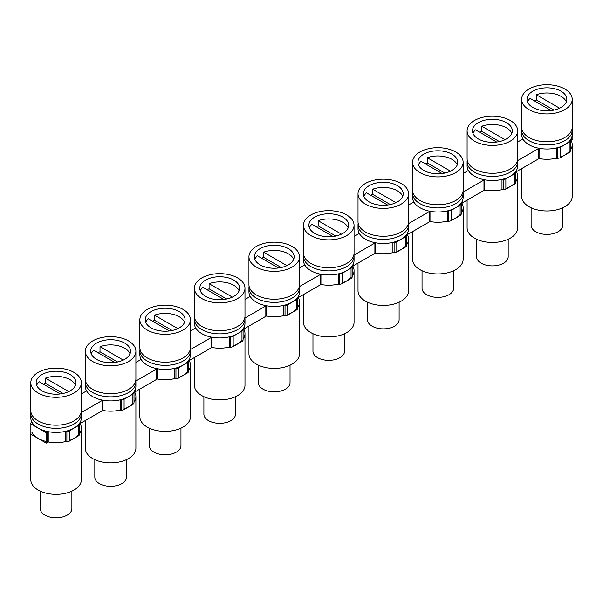 <?xml version="1.0" encoding="UTF-8"?>
<svg xmlns="http://www.w3.org/2000/svg" width="603" height="603" viewBox="0 0 603 603"><rect width="100%" height="100%" fill="white"/><g stroke="black" fill="none" stroke-linecap="round" stroke-linejoin="round"><path stroke-width="0.9" d="M572.209 99.322L572.209 127.195A25.288 14.6 180 0 1 554.044 141.2A25.288 14.6 180 0 1 521.633 127.195L521.633 99.322A25.288 14.6 180 0 1 539.806 85.309A25.288 14.6 180 0 1 572.209 99.322A25.288 14.6 180 0 1 554.044 113.326A25.288 14.6 180 0 1 521.633 99.322M532.841 107.447A19.914 11.495 180 0 1 527.007 99.322A19.914 11.495 180 0 1 539.301 88.701A19.914 11.495 180 0 1 561.001 91.189A19.914 11.495 180 0 1 566.835 99.322A19.914 11.495 180 0 1 554.541 109.942A19.914 11.495 180 0 1 532.841 107.447M517.675 130.806L517.675 158.679A25.288 14.6 180 0 1 499.503 172.692A25.288 14.6 180 0 1 467.099 158.679L467.099 130.806A25.288 14.6 180 0 1 485.264 116.801A25.288 14.6 180 0 1 517.675 130.806A25.288 14.6 180 0 1 499.503 144.818A25.288 14.6 180 0 1 467.099 130.806M478.3 138.939A19.914 11.495 180 0 1 472.473 130.806A19.914 11.495 180 0 1 484.759 120.185A19.914 11.495 180 0 1 506.467 122.68A19.914 11.495 180 0 1 512.301 130.806A19.914 11.495 180 0 1 500.008 141.426A19.914 11.495 180 0 1 478.3 138.939M463.134 162.297L463.134 190.171A25.288 14.6 180 0 1 444.969 204.176A25.288 14.6 180 0 1 412.558 190.171L412.558 162.297A25.288 14.6 180 0 1 430.723 148.285A25.288 14.6 180 0 1 463.134 162.297A25.288 14.6 180 0 1 444.969 176.302A25.288 14.6 180 0 1 412.558 162.297M423.766 170.423A19.914 11.495 180 0 1 417.932 162.297A19.914 11.495 180 0 1 430.225 151.67A19.914 11.495 180 0 1 451.926 154.164A19.914 11.495 180 0 1 457.76 162.297A19.914 11.495 180 0 1 445.466 172.918A19.914 11.495 180 0 1 423.766 170.423M408.593 193.782L408.593 221.655A25.288 14.6 180 0 1 390.427 235.667A25.288 14.6 180 0 1 358.016 221.655L358.016 193.782A25.288 14.6 180 0 1 376.189 179.769A25.288 14.6 180 0 1 408.593 193.782A25.288 14.6 180 0 1 390.427 207.794A25.288 14.6 180 0 1 358.016 193.782M369.224 201.915A19.914 11.495 180 0 1 363.39 193.782A19.914 11.495 180 0 1 375.684 183.161A19.914 11.495 180 0 1 397.392 185.649A19.914 11.495 180 0 1 403.219 193.782A19.914 11.495 180 0 1 390.925 204.402A19.914 11.495 180 0 1 369.224 201.915M244.984 288.242L244.984 316.115A25.288 14.6 180 0 1 226.811 330.127A25.288 14.6 180 0 1 194.407 316.115L194.407 288.242A25.288 14.6 180 0 1 212.573 274.237A25.288 14.6 180 0 1 244.984 288.242A25.288 14.6 180 0 1 226.811 302.254A25.288 14.6 180 0 1 194.407 288.242M205.608 296.375A19.914 11.495 180 0 1 199.781 288.242A19.914 11.495 180 0 1 212.075 277.621A19.914 11.495 180 0 1 233.776 280.116A19.914 11.495 180 0 1 239.61 288.242A19.914 11.495 180 0 1 227.316 298.869A19.914 11.495 180 0 1 205.608 296.375M190.442 319.733L190.442 347.607A25.288 14.6 180 0 1 172.277 361.612A25.288 14.6 180 0 1 139.866 347.607L139.866 319.733A25.288 14.6 180 0 1 158.031 305.721A25.288 14.6 180 0 1 190.442 319.733A25.288 14.6 180 0 1 172.277 333.738A25.288 14.6 180 0 1 139.866 319.733M151.074 327.859A19.914 11.495 180 0 1 145.24 319.733A19.914 11.495 180 0 1 157.534 309.105A19.914 11.495 180 0 1 179.234 311.6A19.914 11.495 180 0 1 185.068 319.733A19.914 11.495 180 0 1 172.775 330.354A19.914 11.495 180 0 1 151.074 327.859M135.901 351.217L135.901 379.091A25.288 14.6 180 0 1 117.736 393.103A25.288 14.6 180 0 1 85.325 379.091L85.325 351.217A25.288 14.6 180 0 1 103.497 337.213A25.288 14.6 180 0 1 135.901 351.217A25.288 14.6 180 0 1 117.736 365.23A25.288 14.6 180 0 1 85.325 351.217M96.533 359.35A19.914 11.495 180 0 1 90.699 351.217A19.914 11.495 180 0 1 102.992 340.597A19.914 11.495 180 0 1 124.7 343.092A19.914 11.495 180 0 1 130.527 351.217A19.914 11.495 180 0 1 118.241 361.838A19.914 11.495 180 0 1 96.533 359.35M81.367 382.709L81.367 410.583A25.288 14.6 180 0 1 63.194 424.587A25.288 14.6 180 0 1 30.791 410.583L30.791 382.709A25.288 14.6 180 0 1 48.956 368.697A25.288 14.6 180 0 1 81.367 382.709A25.288 14.6 180 0 1 63.194 396.714A25.288 14.6 180 0 1 30.791 382.709M41.999 390.834A19.914 11.495 180 0 1 36.165 382.709A19.914 11.495 180 0 1 48.459 372.081A19.914 11.495 180 0 1 70.159 374.576A19.914 11.495 180 0 1 75.993 382.709A19.914 11.495 180 0 1 63.699 393.329A19.914 11.495 180 0 1 41.999 390.834M354.059 225.266L354.059 253.147A25.288 14.6 180 0 1 335.886 267.152A25.288 14.6 180 0 1 303.482 253.147L303.482 225.266A25.288 14.6 180 0 1 321.648 211.261A25.288 14.6 180 0 1 354.059 225.266A25.288 14.6 180 0 1 335.886 239.278A25.288 14.6 180 0 1 303.482 225.266M314.691 233.399A19.914 11.495 180 0 1 308.857 225.266A19.914 11.495 180 0 1 321.15 214.645A19.914 11.495 180 0 1 342.851 217.14A19.914 11.495 180 0 1 348.685 225.266A19.914 11.495 180 0 1 336.391 235.894A19.914 11.495 180 0 1 314.691 233.399M299.518 256.757L299.518 284.631A25.288 14.6 180 0 1 281.352 298.643A25.288 14.6 180 0 1 248.941 284.631L248.941 256.757A25.288 14.6 180 0 1 267.114 242.745A25.288 14.6 180 0 1 299.518 256.757A25.288 14.6 180 0 1 281.352 270.77A25.288 14.6 180 0 1 248.941 256.757M260.149 264.883A19.914 11.495 180 0 1 254.315 256.757A19.914 11.495 180 0 1 266.609 246.137A19.914 11.495 180 0 1 288.309 248.624A19.914 11.495 180 0 1 294.143 256.757A19.914 11.495 180 0 1 281.85 267.378A19.914 11.495 180 0 1 260.149 264.883M562.727 207.764L562.727 225.273A15.806 9.128 180 0 1 551.368 234.024A15.806 9.128 180 0 1 531.115 225.273L531.115 207.764M570.958 138.946L570.958 140.137A25.288 14.6 180 0 1 572.209 144.667L572.209 196.367A25.288 14.6 180 0 1 554.044 210.372A25.288 14.6 180 0 1 521.633 196.367L521.633 168.636M556.531 158.174A25.288 14.6 180 0 1 554.044 158.679A25.288 14.6 180 0 1 539.074 158.544M572.209 144.667A25.288 14.6 180 0 1 570.31 150.215M569.202 151.572A25.288 14.6 180 0 1 560.406 157.021M572.066 128.771A25.288 14.6 180 0 1 572.209 130.346L572.209 134.416A25.288 14.6 180 0 1 554.044 148.421A25.288 14.6 180 0 1 521.633 134.416L521.633 130.346A25.288 14.6 180 0 1 521.783 128.771M572.209 130.346A25.288 14.6 180 0 1 554.044 144.351A25.288 14.6 180 0 1 521.633 130.346M399.111 302.224L399.111 319.733A15.806 9.128 180 0 1 385.558 328.763A15.806 9.128 180 0 1 368.139 322.304A15.806 9.128 180 0 1 367.506 319.733L367.506 302.224M407.349 233.406L407.349 234.597A25.288 14.6 180 0 1 407.575 235.019A25.288 14.6 180 0 1 408.593 239.127L408.593 290.827A25.288 14.6 180 0 1 386.907 305.276A25.288 14.6 180 0 1 359.041 294.935A25.288 14.6 180 0 1 358.016 290.827L358.016 263.096M408.593 239.127A25.288 14.6 180 0 1 406.701 244.675M405.585 246.039A25.288 14.6 180 0 1 396.789 251.481M392.915 252.634A25.288 14.6 180 0 1 375.458 253.011M408.45 223.231A25.288 14.6 180 0 1 408.593 224.806L408.593 228.876A25.288 14.6 180 0 1 386.907 243.326A25.288 14.6 180 0 1 359.041 232.984A25.288 14.6 180 0 1 358.016 228.876L358.016 224.806A25.288 14.6 180 0 1 358.167 223.231M408.593 224.806A25.288 14.6 180 0 1 386.907 239.255A25.288 14.6 180 0 1 359.041 228.914A25.288 14.6 180 0 1 358.016 224.806M453.652 270.739L453.652 288.249A15.806 9.128 180 0 1 442.293 297A15.806 9.128 180 0 1 422.04 288.249L422.04 270.739M461.883 201.922L461.883 203.113A25.288 14.6 180 0 1 463.134 207.643L463.134 259.335A25.288 14.6 180 0 1 444.969 273.347A25.288 14.6 180 0 1 412.558 259.335L412.558 231.612M447.456 221.15A25.288 14.6 180 0 1 444.969 221.655A25.288 14.6 180 0 1 429.999 221.52M463.134 207.643A25.288 14.6 180 0 1 461.235 213.191M460.127 214.547A25.288 14.6 180 0 1 451.33 219.997M462.983 191.746A25.288 14.6 180 0 1 463.134 193.322L463.134 197.392A25.288 14.6 180 0 1 444.969 211.397A25.288 14.6 180 0 1 412.558 197.392L412.558 193.322A25.288 14.6 180 0 1 412.708 191.746M463.134 193.322A25.288 14.6 180 0 1 444.969 207.326A25.288 14.6 180 0 1 412.558 193.322M508.186 239.248L508.186 256.757A15.806 9.128 180 0 1 494.633 265.787A15.806 9.128 180 0 1 477.222 259.328A15.806 9.128 180 0 1 476.581 256.757L476.581 239.248M516.424 170.43L516.424 171.621A25.288 14.6 180 0 1 516.65 172.043A25.288 14.6 180 0 1 517.675 176.159L517.675 227.851A25.288 14.6 180 0 1 495.983 242.3A25.288 14.6 180 0 1 468.116 231.959A25.288 14.6 180 0 1 467.099 227.851L467.099 200.121M517.675 176.159A25.288 14.6 180 0 1 515.776 181.707M514.66 183.063A25.288 14.6 180 0 1 505.864 188.505M501.99 189.659A25.288 14.6 180 0 1 484.533 190.035M517.525 160.255A25.288 14.6 180 0 1 517.675 161.83L517.675 165.9A25.288 14.6 180 0 1 495.983 180.357A25.288 14.6 180 0 1 468.116 170.016A25.288 14.6 180 0 1 467.099 165.9L467.099 161.83A25.288 14.6 180 0 1 467.242 160.255M517.675 161.83A25.288 14.6 180 0 1 495.983 176.287A25.288 14.6 180 0 1 468.116 165.946A25.288 14.6 180 0 1 467.099 161.83M290.035 365.199L290.035 382.709A15.806 9.128 180 0 1 276.476 391.739A15.806 9.128 180 0 1 259.064 385.279A15.806 9.128 180 0 1 258.423 382.709L258.423 365.199M298.274 296.382L298.274 297.573A25.288 14.6 180 0 1 298.493 297.995A25.288 14.6 180 0 1 299.518 302.103L299.518 353.803A25.288 14.6 180 0 1 277.825 368.252A25.288 14.6 180 0 1 249.966 357.911A25.288 14.6 180 0 1 248.941 353.803L248.941 326.072M299.518 302.103A25.288 14.6 180 0 1 297.626 307.651M296.51 309.007A25.288 14.6 180 0 1 287.714 314.457M283.84 315.61A25.288 14.6 180 0 1 266.383 315.987M299.374 286.206A25.288 14.6 180 0 1 299.518 287.782L299.518 291.852A25.288 14.6 180 0 1 277.825 306.301A25.288 14.6 180 0 1 249.966 295.96A25.288 14.6 180 0 1 248.941 291.852L248.941 287.782A25.288 14.6 180 0 1 249.092 286.206M299.518 287.782A25.288 14.6 180 0 1 277.825 302.231A25.288 14.6 180 0 1 249.966 291.89A25.288 14.6 180 0 1 248.941 287.782M344.577 333.708L344.577 351.217A15.806 9.128 180 0 1 333.218 359.976A15.806 9.128 180 0 1 312.965 351.217L312.965 333.708M352.808 264.898L352.808 266.089A25.288 14.6 180 0 1 354.059 270.619L354.059 322.311A25.288 14.6 180 0 1 335.886 336.323A25.288 14.6 180 0 1 303.482 322.311L303.482 294.588M338.381 284.119A25.288 14.6 180 0 1 335.886 284.624A25.288 14.6 180 0 1 320.924 284.495M354.059 270.619A25.288 14.6 180 0 1 352.16 276.166M351.052 277.523A25.288 14.6 180 0 1 342.248 282.973M353.908 254.722A25.288 14.6 180 0 1 354.059 256.298L354.059 260.368A25.288 14.6 180 0 1 335.886 274.373A25.288 14.6 180 0 1 303.482 260.368L303.482 256.298A25.288 14.6 180 0 1 303.626 254.722M354.059 256.298A25.288 14.6 180 0 1 335.886 270.302A25.288 14.6 180 0 1 303.482 256.298M235.494 396.684L235.494 414.193A15.806 9.128 180 0 1 224.143 422.952A15.806 9.128 180 0 1 203.889 414.193L203.889 396.684M243.733 327.874L243.733 329.065A25.288 14.6 180 0 1 244.984 333.595L244.984 385.287A25.288 14.6 180 0 1 226.811 399.299A25.288 14.6 180 0 1 194.407 385.287L194.407 357.564M229.298 347.094A25.288 14.6 180 0 1 226.811 347.599A25.288 14.6 180 0 1 211.841 347.471M244.984 333.595A25.288 14.6 180 0 1 243.084 339.142M241.976 340.499A25.288 14.6 180 0 1 233.173 345.941M244.833 317.691A25.288 14.6 180 0 1 244.984 319.266L244.984 323.336A25.288 14.6 180 0 1 226.811 337.348A25.288 14.6 180 0 1 194.407 323.336L194.407 319.266A25.288 14.6 180 0 1 194.55 317.691M244.984 319.266A25.288 14.6 180 0 1 226.811 333.278A25.288 14.6 180 0 1 194.407 319.266M71.885 491.151L71.885 508.661A15.806 9.128 180 0 1 58.325 517.691A15.806 9.128 180 0 1 40.914 511.223A15.806 9.128 180 0 1 40.273 508.661L40.273 491.151M80.116 422.334L80.116 423.525A25.288 14.6 180 0 1 80.342 423.947A25.288 14.6 180 0 1 81.367 428.055L81.367 479.747A25.288 14.6 180 0 1 59.674 494.204A25.288 14.6 180 0 1 31.816 483.862A25.288 14.6 180 0 1 30.791 479.747L30.791 434.175M81.367 428.055A25.288 14.6 180 0 1 79.468 433.602M78.36 434.959A25.288 14.6 180 0 1 69.564 440.409M65.689 441.562A25.288 14.6 180 0 1 48.232 441.931M46.243 441.502A25.288 14.6 180 0 1 31.816 432.163M81.217 412.158A25.288 14.6 180 0 1 81.367 413.733L81.367 417.804A25.288 14.6 180 0 1 59.674 432.253A25.288 14.6 180 0 1 31.816 421.912A25.288 14.6 180 0 1 30.791 417.804L30.791 413.733A25.288 14.6 180 0 1 30.934 412.158M81.367 413.733A25.288 14.6 180 0 1 59.674 428.183A25.288 14.6 180 0 1 31.816 417.841A25.288 14.6 180 0 1 30.791 413.733M126.419 459.659L126.419 477.169A15.806 9.128 180 0 1 115.067 485.928A15.806 9.128 180 0 1 94.814 477.169L94.814 459.659M134.657 390.842L134.657 392.033A25.288 14.6 180 0 1 135.901 396.57L135.901 448.263A25.288 14.6 180 0 1 117.736 462.275A25.288 14.6 180 0 1 85.325 448.263L85.325 420.532M120.223 410.07A25.288 14.6 180 0 1 117.736 410.575A25.288 14.6 180 0 1 102.766 410.447M135.901 396.57A25.288 14.6 180 0 1 134.009 402.111M132.894 403.475A25.288 14.6 180 0 1 124.097 408.917M135.758 380.666A25.288 14.6 180 0 1 135.901 382.242L135.901 386.312A25.288 14.6 180 0 1 117.736 400.324A25.288 14.6 180 0 1 85.325 386.312L85.325 382.242A25.288 14.6 180 0 1 85.475 380.666M135.901 382.242A25.288 14.6 180 0 1 117.736 396.254A25.288 14.6 180 0 1 85.325 382.242M180.96 428.175L180.96 445.685A15.806 9.128 180 0 1 167.4 454.715A15.806 9.128 180 0 1 149.989 448.255A15.806 9.128 180 0 1 149.348 445.685L149.348 428.175M189.191 359.358L189.191 360.549A25.288 14.6 180 0 1 189.417 360.971A25.288 14.6 180 0 1 190.442 365.079L190.442 416.779A25.288 14.6 180 0 1 168.75 431.228A25.288 14.6 180 0 1 140.891 420.886A25.288 14.6 180 0 1 139.866 416.779L139.866 389.048M190.442 365.079A25.288 14.6 180 0 1 188.543 370.626M187.435 371.983A25.288 14.6 180 0 1 178.639 377.433M174.764 378.586A25.288 14.6 180 0 1 157.308 378.955M190.292 349.182A25.288 14.6 180 0 1 190.442 350.758L190.442 354.828A25.288 14.6 180 0 1 168.75 369.277A25.288 14.6 180 0 1 140.891 358.936A25.288 14.6 180 0 1 139.866 354.828L139.866 350.758A25.288 14.6 180 0 1 140.017 349.182M190.442 350.758A25.288 14.6 180 0 1 168.75 365.207A25.288 14.6 180 0 1 140.891 354.865A25.288 14.6 180 0 1 139.866 350.758M566.33 101.899A19.914 11.495 0 0 0 561.001 96.352A19.914 11.495 0 0 0 536.323 94.746L559.599 108.186M551.18 110.553L530.06 98.364A19.914 11.495 0 0 0 527.519 101.899M553.938 110.078L536.323 99.91A19.914 11.495 0 0 0 534.243 100.776M536.323 99.91L536.323 94.746M402.714 196.359A19.914 11.495 0 0 0 397.392 190.812A19.914 11.495 0 0 0 372.707 189.214L395.983 202.646M387.563 205.012L366.451 192.824A19.914 11.495 0 0 0 363.903 196.359M390.322 204.545L372.707 194.37A19.914 11.495 0 0 0 370.634 195.236M372.707 194.37L372.707 189.214M457.255 164.875A19.914 11.495 0 0 0 451.926 159.328A19.914 11.495 0 0 0 427.248 157.722L450.524 171.162M442.097 173.528L420.984 161.34A19.914 11.495 0 0 0 418.437 164.875M444.863 173.053L427.248 162.885A19.914 11.495 0 0 0 425.168 163.752M427.248 162.885L427.248 157.722M511.789 133.391A19.914 11.495 0 0 0 506.467 127.836A19.914 11.495 0 0 0 481.782 126.238L505.058 139.677M496.638 142.037L475.526 129.849A19.914 11.495 0 0 0 472.978 133.391M499.397 141.569L481.782 131.401A19.914 11.495 0 0 0 479.709 132.261M481.782 131.401L481.782 126.238M348.172 227.851A19.914 11.495 0 0 0 342.851 222.303A19.914 11.495 0 0 0 318.165 220.698L341.449 234.137M333.022 236.504L311.909 224.308A19.914 11.495 0 0 0 309.362 227.851M335.781 236.029L318.165 225.861A19.914 11.495 0 0 0 316.093 226.728M318.165 225.861L318.165 220.698M184.563 322.311A19.914 11.495 0 0 0 179.234 316.763A19.914 11.495 0 0 0 154.556 315.158L177.832 328.597M169.413 330.964L148.293 318.776A19.914 11.495 0 0 0 145.745 322.311M172.172 330.489L154.556 320.321A19.914 11.495 0 0 0 152.476 321.188M154.556 320.321L154.556 315.158M239.097 290.827A19.914 11.495 0 0 0 233.776 285.279A19.914 11.495 0 0 0 209.09 283.674L232.366 297.113M223.947 299.472L202.834 287.284A19.914 11.495 0 0 0 200.286 290.827M226.705 299.005L209.09 288.837A19.914 11.495 0 0 0 207.017 289.704M209.09 288.837L209.09 283.674M293.638 259.335A19.914 11.495 0 0 0 288.309 253.788A19.914 11.495 0 0 0 263.632 252.182L286.907 265.621M278.488 267.988L257.375 255.8A19.914 11.495 0 0 0 254.828 259.335M281.247 267.521L263.632 257.345A19.914 11.495 0 0 0 261.551 258.212M263.632 257.345L263.632 252.182M130.022 353.803A19.914 11.495 0 0 0 124.7 348.248A19.914 11.495 0 0 0 100.015 346.65L123.291 360.089M114.872 362.448L93.759 350.26A19.914 11.495 0 0 0 91.211 353.803M117.63 361.981L100.015 351.813A19.914 11.495 0 0 0 97.942 352.672M100.015 351.813L100.015 346.65M75.481 385.287A19.914 11.495 0 0 0 70.159 379.739A19.914 11.495 0 0 0 45.481 378.134L68.757 391.573M60.33 393.94L39.218 381.752A19.914 11.495 0 0 0 36.67 385.287M63.096 393.465L45.481 383.297A19.914 11.495 0 0 0 43.401 384.164M45.481 383.297L45.481 378.134M468.343 170.43L468.343 170.438A3.799 2.193 0 0 1 467.883 170.762L463.134 173.506M461.913 203.166A3.799 2.193 0 0 1 462.35 202.864L483.975 190.382A3.799 2.193 0 0 1 484.533 190.111L484.533 179.784A3.799 2.193 0 0 0 483.975 180.056L463.051 192.138M501.99 179.415L501.99 189.734L503.181 189.734A3.829 2.216 0 0 0 505.864 189.093L505.864 178.774A3.829 2.216 0 0 1 503.181 179.415L501.967 179.415M505.864 178.774L514.66 173.694L514.66 184.013L505.864 189.093M514.66 184.013A3.829 2.216 0 0 0 515.776 182.468L515.776 172.141A3.829 2.216 0 0 1 514.66 173.694M515.776 171.448L515.776 182.468M539.105 148.3L539.074 158.627A3.799 2.193 0 0 0 538.509 158.891L516.884 171.38A3.799 2.193 0 0 0 516.454 171.674M539.074 148.3A3.799 2.193 0 0 0 538.509 148.564L517.585 160.647M556.531 147.923L556.531 158.25L557.722 158.25A3.829 2.216 0 0 0 560.406 157.609L560.406 147.283A3.829 2.216 0 0 1 557.722 147.923L556.501 147.923M560.406 147.283L569.202 142.202L569.202 152.529L560.406 157.609M569.202 152.529A3.829 2.216 0 0 0 570.31 150.984L570.31 140.657A3.829 2.216 0 0 1 569.202 142.202M570.317 139.964L570.31 140.657M572.134 128.326L572.85 128.741L572.85 139.067L571.425 139.888A3.799 2.193 0 0 0 570.988 140.19M572.85 128.741L572.126 129.163M522.884 138.946L522.884 138.954A3.799 2.193 0 0 1 522.417 139.278L517.675 142.014M359.267 233.414L359.267 233.406A3.799 2.193 0 0 1 358.808 233.738L354.059 236.482M304.726 264.898L304.734 264.898A3.799 2.193 0 0 1 304.266 265.222L299.518 267.966M250.192 296.39L250.192 296.382A3.799 2.193 0 0 1 249.725 296.714L244.984 299.457M195.651 327.874L195.651 327.874A3.799 2.193 0 0 1 195.191 328.198L190.442 330.941M141.117 359.365L141.117 359.358A3.799 2.193 0 0 1 140.65 359.69L135.901 362.426M86.576 390.85L86.576 390.842A3.799 2.193 0 0 1 86.116 391.174L81.367 393.917M32.042 422.341L32.042 422.334A3.799 2.193 0 0 1 31.575 422.665L30.15 423.487L30.15 433.806L46.243 443.099L46.243 432.773L30.15 423.487M47.667 431.952L47.667 442.278A3.799 2.193 0 0 1 48.232 442.007L48.232 431.688A3.799 2.193 0 0 0 47.667 431.952L46.243 432.773M47.667 442.278L46.243 443.099M65.689 431.311L65.689 441.637L66.88 441.637A3.874 2.231 0 0 0 69.564 440.997L69.564 430.67A3.874 2.231 0 0 1 66.88 431.311L65.659 431.311M79.468 423.351L79.468 424.045A3.874 2.231 0 0 1 78.36 425.59L69.564 430.67M78.36 425.59L78.36 435.916L69.564 440.997M78.36 435.916A3.874 2.231 0 0 0 79.468 434.364L79.468 433.678M102.796 400.196L102.766 410.522A3.799 2.193 0 0 0 102.209 410.794L80.583 423.276A3.799 2.193 0 0 0 80.146 423.577M102.766 400.196A3.799 2.193 0 0 0 102.209 400.467L81.284 412.55M120.223 399.827L120.223 410.146L121.414 410.146A3.874 2.231 0 0 0 124.097 409.505L124.097 399.186A3.874 2.231 0 0 1 121.414 399.827L120.201 399.827M134.009 391.86L134.009 392.553A3.874 2.231 0 0 1 132.894 394.106L124.097 399.186M132.894 394.106L132.894 404.425L124.097 409.505M132.894 404.425A3.874 2.231 0 0 0 134.009 402.879L134.009 392.553M157.338 368.712L157.308 379.038A3.799 2.193 0 0 0 156.742 379.302L135.117 391.792A3.799 2.193 0 0 0 134.688 392.086M157.308 368.712A3.799 2.193 0 0 0 156.742 368.976L135.818 381.058M174.764 368.335L174.764 378.661L175.955 378.661A3.874 2.231 0 0 0 178.639 378.021L178.639 367.694A3.874 2.231 0 0 1 175.955 368.335L174.734 368.335M188.543 360.375L188.543 361.069A3.874 2.231 0 0 1 187.435 362.614L178.639 367.694M187.435 362.614L187.435 372.94L178.639 378.021M187.435 372.94A3.874 2.231 0 0 0 188.543 371.395L188.543 370.702M211.872 337.22L211.841 347.547A3.799 2.193 0 0 0 211.284 347.818L189.659 360.3A3.799 2.193 0 0 0 189.221 360.602M211.841 337.228A3.799 2.193 0 0 0 211.284 337.492L190.36 349.574M229.298 336.851L229.298 347.177L230.489 347.177A3.874 2.231 0 0 0 233.173 346.529L233.173 336.21A3.874 2.231 0 0 1 230.489 336.851L229.276 336.851M243.084 328.884L243.084 329.577A3.874 2.231 0 0 1 241.976 331.13L233.173 336.21M241.976 331.13L241.976 341.456L233.173 346.529M241.976 341.456A3.874 2.231 0 0 0 243.084 339.904L243.084 329.577M266.413 305.736L266.383 316.062A3.799 2.193 0 0 0 265.825 316.326L244.192 328.816A3.799 2.193 0 0 0 243.763 329.11M266.383 305.736A3.799 2.193 0 0 0 265.825 306.007L244.901 318.083M283.84 305.359L283.84 315.686L285.031 315.686A3.874 2.231 0 0 0 287.714 315.045L287.714 304.719A3.874 2.231 0 0 1 285.031 305.359L283.809 305.367M297.626 297.4L297.626 298.093A3.874 2.231 0 0 1 296.51 299.638L287.714 304.719M296.51 299.638L296.51 309.965L287.714 315.045M296.51 309.965A3.874 2.231 0 0 0 297.626 308.419L297.626 307.726M320.947 274.252L320.924 284.571A3.799 2.193 0 0 0 320.359 284.842L298.734 297.324A3.799 2.193 0 0 0 298.297 297.626M320.924 274.252A3.799 2.193 0 0 0 320.359 274.516L299.435 286.598M338.381 273.875L338.381 284.201L339.572 284.201A3.874 2.231 0 0 0 342.248 283.561L342.248 273.234A3.874 2.231 0 0 1 339.572 273.875L338.351 273.875M352.16 265.908L352.16 266.609A3.874 2.231 0 0 1 351.052 268.154L342.248 273.234M351.052 268.154L351.052 278.48L342.248 283.561M351.052 278.48A3.874 2.231 0 0 0 352.16 276.928L352.16 266.609M375.488 242.76L375.458 253.087A3.799 2.193 0 0 0 374.9 253.35L353.275 265.84A3.799 2.193 0 0 0 352.838 266.142M375.458 242.76A3.799 2.193 0 0 0 374.9 243.032L353.976 255.107M392.915 242.391L392.915 252.71L394.106 252.71A3.874 2.231 0 0 0 396.789 252.069L396.789 241.75A3.874 2.231 0 0 1 394.106 242.391L392.892 242.391M406.701 234.424L406.701 235.117A3.874 2.231 0 0 1 405.585 236.67L396.789 241.75M405.585 236.67L405.585 246.989L396.789 252.069M405.585 246.989A3.874 2.231 0 0 0 406.701 245.444L406.701 244.758M408.51 223.623L429.434 211.54A3.799 2.193 0 0 1 429.999 211.276L429.999 221.603A3.799 2.193 0 0 0 429.434 221.866L407.809 234.348A3.799 2.193 0 0 0 407.379 234.65M447.456 210.899L447.456 221.226L448.647 221.226A3.874 2.231 0 0 0 451.33 220.585L451.33 210.259A3.874 2.231 0 0 1 448.647 210.899L447.426 210.899M461.235 202.94L461.235 203.633A3.874 2.231 0 0 1 460.127 205.178L451.33 210.259M460.127 205.178L460.127 215.505L451.33 220.585M460.127 215.505A3.874 2.231 0 0 0 461.235 213.952L461.235 203.633M413.809 201.93L413.809 201.922A3.799 2.193 0 0 1 413.341 202.254L408.593 204.99M483.975 190.382L483.975 180.056M503.181 179.415L503.181 189.734M516.884 171.38L516.884 169.511M538.509 148.564L538.509 158.891M557.722 147.923L557.722 158.25M571.425 139.888L571.425 138.027M66.88 431.311L66.88 441.637M79.468 434.364L79.468 424.045M80.583 423.276L80.583 421.414M102.209 400.467L102.209 410.794M121.414 399.827L121.414 410.146M135.117 391.792L135.117 389.922M156.742 368.976L156.742 379.302M175.955 368.335L175.955 378.661M188.543 371.395L188.543 361.069M189.659 360.3L189.659 358.438M211.284 337.492L211.284 347.818M230.489 336.851L230.489 347.177M244.192 328.816L244.192 326.947M265.825 306.007L265.825 316.326M285.031 305.359L285.031 315.686M297.626 308.419L297.626 298.093M298.734 297.324L298.734 295.462M320.359 274.516L320.359 284.842M339.572 273.875L339.572 284.201M353.275 265.84L353.275 263.978M374.9 243.032L374.9 253.35M394.106 242.391L394.106 252.71M406.701 245.444L406.701 235.117M407.809 234.348L407.809 232.487M429.434 211.54L429.434 221.866M448.647 210.899L448.647 221.226M462.35 202.864L462.35 201.003"/></g></svg>
